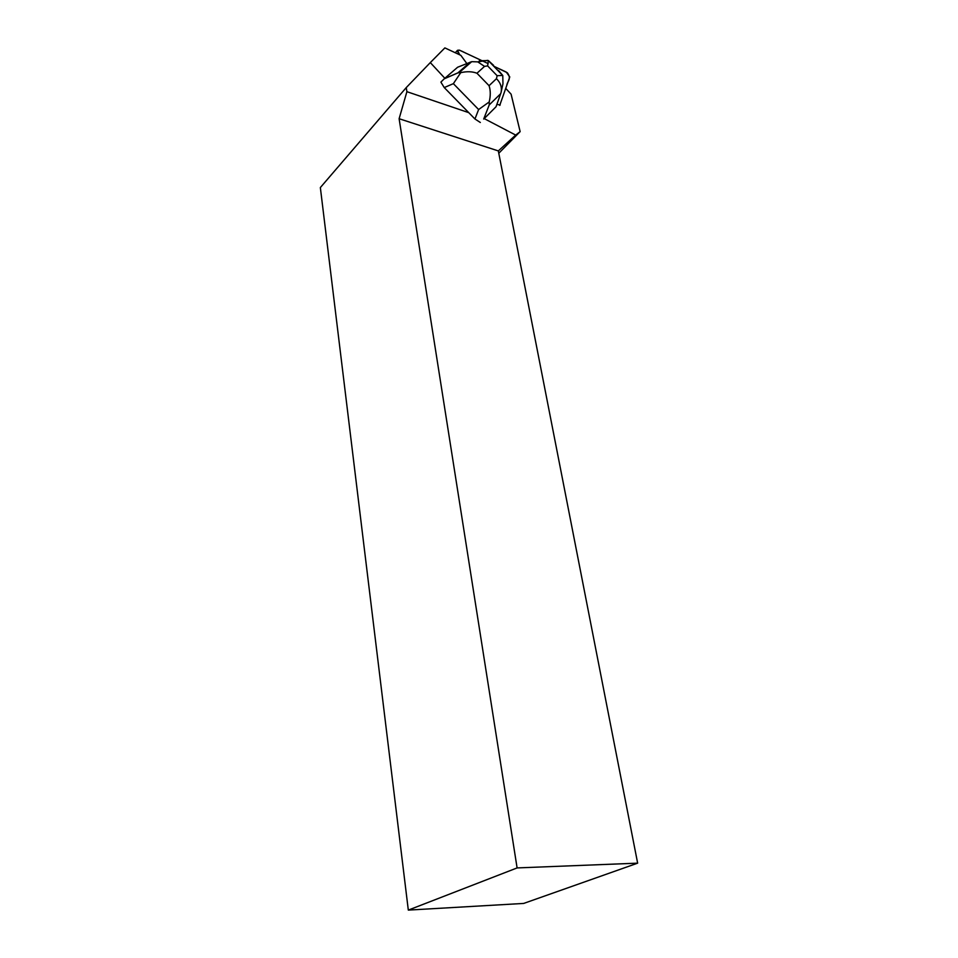 <?xml version="1.0" encoding="UTF-8"?>
<svg xmlns="http://www.w3.org/2000/svg" width="958" height="958" viewBox="0 0 958 958"><rect width="100%" height="100%" fill="white"/><g stroke="black" fill="none" stroke-linecap="round" stroke-linejoin="round"><path stroke-width="1.44" d="M499.717 105.428L509.776 76.927L506.231 72.054L493.729 66.21L507.333 72.748C511.979 79.119 507.189 81.202 506.794 85.358L505.513 88.998M488.149 63.587L459.505 50.175L457.541 50.283L459.684 54.798L458.331 52.93L457.529 53.792M444.847 78.281L430.31 62.593L444.871 47.9L460.858 55.348L466.809 63.515M484.209 118.6L496.052 106.745L484.209 118.6L515.691 135.078L520.146 131.629L498.783 153.244M505.932 88.603L511.093 94.159L520.146 131.629M496.891 104.41L500.16 104.973M430.31 62.593L406.24 87.609L320.355 187.552L408.312 910.1L523.679 903.43L637.645 863.158L517.104 867.924L408.312 910.1M468.749 112.649L406.899 91.681L406.24 87.609M515.691 135.078L498.328 150.921L399.115 118.72L406.899 91.681M517.104 867.924L399.115 118.72M498.328 150.921L637.645 863.158M444.32 78.724L440.884 82.125L444.249 87.573L453.362 83.657L460.75 72.664C466.905 71.263 472.318 71.455 476.964 73.239L484.532 66.389L477.755 61.875L471.707 61.671L457.625 67.24L444.32 78.724L457.948 72.832L460.75 72.664M496.052 106.745L501.01 92.698C502.16 87.489 500.639 82.819 496.46 78.688L489.059 85.693C490.604 90.292 490.664 95.704 489.227 101.931L478.617 109.535L474.952 118.996L480.329 122.48M474.952 118.996L444.249 87.573M493.574 65.336L488.364 60.57L479.299 60.773M488.364 60.665L487.634 65.898L497.13 75.706L502.663 75.442L488.376 60.677M489.227 101.931L489.215 104.937L500.711 93.656M502.962 83.789L502.77 75.466L498.603 70.533M481.024 60.258L467.456 53.899C463.935 52.522 455.289 46.822 458.331 52.93M484.532 66.389L487.634 65.898M489.059 85.693L476.964 73.239M497.13 75.706L496.46 78.688M453.362 83.657L478.617 109.535M483.694 119.055L489.215 104.937M471.348 61.983L470.15 62.162L457.948 72.832M455.278 52.75L457.541 50.283M444.201 78.831L458.223 72.772M459.193 72.616L471.683 61.695M477.85 61.851L487.634 60.354M502.962 83.801L501.022 92.675"/></g></svg>
